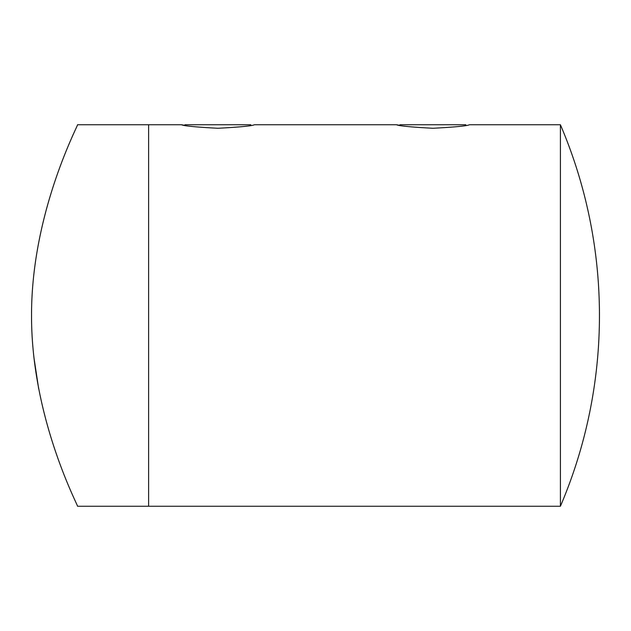 <?xml version="1.0" encoding="UTF-8"?>
<svg xmlns="http://www.w3.org/2000/svg" width="631" height="631" viewBox="0 0 631 631"><rect width="100%" height="100%" fill="white"/><g stroke="black" fill="none" stroke-linecap="round" stroke-linejoin="round"><path stroke-width="0.95" d="M560.415 506.243L560.415 124.757A485.523 485.523 0 0 1 560.415 506.243L148.608 506.243L148.608 124.757L77.51 124.757M71.792 137.661L73.204 134.403M31.55 315.5C31.266 211.929 79.246 123.455 77.51 124.757C79.261 123.502 31.25 211.874 31.55 315.5C31.25 419.008 79.261 507.592 77.51 506.243C79.238 507.608 31.187 418.7 31.55 315.5M38.68 388.775L33.861 357.099M432.984 128.267C410.86 127.091 398.721 125.916 396.568 124.757C398.721 125.916 410.86 127.091 432.984 128.267C455.093 127.091 467.232 125.924 469.401 124.757C467.279 125.916 455.14 127.083 432.984 128.267M254.38 124.757L396.568 124.757L399.281 125.261L400.149 124.757L465.82 124.757M217.971 128.267C195.847 127.091 183.708 125.916 181.554 124.757C183.7 125.916 195.839 127.091 217.971 128.267C240.08 127.091 252.219 125.924 254.38 124.757C252.258 125.916 240.119 127.083 217.971 128.267M77.51 506.243L148.608 506.243L148.608 124.757L181.554 124.757L184.268 125.261L185.128 124.757L250.807 124.757M560.415 124.757L469.401 124.757"/></g></svg>
